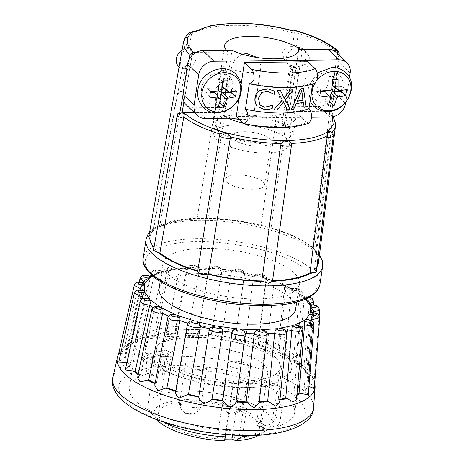 <?xml version="1.0" encoding="UTF-8"?>
<svg xmlns="http://www.w3.org/2000/svg" width="464" height="464" viewBox="0 0 464 464"><rect width="100%" height="100%" fill="white"/><g stroke="black" fill="none" stroke-linecap="round" stroke-linejoin="round"><path stroke-width="0.35" stroke-dasharray="2.32 1.74" d="M191.446 34.504A79.443 26.912 -171.4 0 1 233.902 25.323A79.443 26.912 -171.4 0 1 294.309 33.321L292.459 46.348C287.152 46.191 283.69 48.546 282.066 53.412L285.609 62.193L289.78 65.157L286.218 90.202L282.901 89.639L280.047 92.15L261.035 225.881A84.697 28.693 8.6 0 0 207.779 218.857L229.547 85.486L227.54 82.314L224.646 82.047C221.821 81.71 219.866 82.899 218.793 85.614L197.032 218.985A84.697 28.693 8.6 0 0 159.552 227.053L183.251 93.264L182.625 90.782L181.372 91.408L185.809 66.352L191.046 56.852L190.582 48.07L189.138 47.537L191.446 34.504L193.099 32.329L195.199 32.167M193.842 31.79L192.682 32.573L193.221 31.622M286.218 90.202L287.639 90.381L289.884 92.545L290.122 93.96L271.098 227.749L271.666 228.358L262.102 225.73C243.612 221.16 225.144 218.724 206.712 218.422L197.183 218.532C179.806 219.246 166.814 222.041 158.201 226.925L157.145 226.989L153.161 229.036L154.286 229.709L153.584 229.1L148.782 236.623M271.666 228.358C289.118 233.67 302.232 239.911 311.013 247.086L312.562 247.486L329.631 112.764C330.101 111.076 330.774 110.676 331.638 111.569L329.788 111.145A2.668 0.928 -172.8 0 1 328.889 111.882L330.449 113.065L331.296 115.031L331.232 116.51A6.38 2.227 7.2 0 0 333.053 115.234A6.38 2.227 7.2 0 0 332.572 114.214A6.38 2.227 7.2 0 0 329.631 112.764M318.559 262.311A84.697 28.693 -171.4 0 0 314.169 251.169L315.862 250.49L314.087 248.803L311.013 247.086M316.175 272.246L315.276 270.089L314.418 269.607A84.697 28.693 -171.4 0 0 316.86 266.788M153.7 249.139L178.008 113.274M201.567 88.688C202.188 80.655 211.851 72.024 219.646 72.541C228.961 73.428 233.38 78.694 232.899 88.328C232.278 96.361 222.616 104.986 214.82 104.47C205.506 103.582 201.092 98.322 201.567 88.688M324.974 103.205C315.659 102.318 311.245 97.057 311.727 87.418C312.342 79.39 322.004 70.76 329.805 71.276C339.12 72.164 343.534 77.424 343.058 87.058C342.438 95.091 332.775 103.721 324.974 103.205M172.776 314.232L169.308 316.39A87.65 29.69 -171.4 0 1 168.496 316.03M138.376 373.804A92.626 31.378 8.6 0 0 140.546 375.277L139.397 375.486L137.535 377.841M126.904 362.483L127.2 362.512A92.626 31.378 8.6 0 0 130.013 366.444L128.632 366.508L125.245 370.034M120.675 353.487L125.355 354.015A92.626 31.378 8.6 0 0 125.402 357.709L123.882 357.622L118.709 362.158M314.302 388.507L310.027 382.179L308.502 381.866A92.626 31.378 8.6 0 0 308.606 381.008A92.626 31.378 8.6 0 0 308.456 378.172L309.975 378.259L314.186 379.999L313.513 378.247L308.206 373.549L306.658 373.369A92.626 31.378 8.6 0 0 303.845 369.437L307.789 369.854L304.053 366.299L300.167 364.536L298.688 364.501A92.626 31.378 8.6 0 0 293.312 360.598L295.858 360.319L289.252 356.497L286.456 355.755L285.157 355.871A92.626 31.378 8.6 0 0 277.571 352.263L279.015 351.613L275.918 352.228L270.042 348.064L266.968 348.064A92.626 31.378 8.6 0 0 257.7 344.996L258.164 344.131L247.521 341.202L245.375 341.608A92.626 31.378 8.6 0 0 235.051 339.294L234.587 338.302L223.091 336.261L221.838 336.951A92.626 31.378 8.6 0 0 211.166 335.542L209.769 334.503L198.314 333.517L197.971 334.399A92.626 31.378 8.6 0 0 187.671 333.999L185.316 333.007L174.789 333.129L175.392 334.138A92.626 31.378 8.6 0 0 166.176 334.764L162.765 333.952L156.391 336.359L153.99 335.124L155.649 336.18A92.626 31.378 8.6 0 0 148.132 337.798L146.827 337.334L143.44 337.409L137.129 339.428L140.076 340.385A92.626 31.378 8.6 0 0 134.78 342.879L133.301 342.519L128.244 343.691L125.007 345.97L129.746 346.469A92.626 31.378 8.6 0 0 127.032 349.67L125.477 349.438L118.517 354.194M151.049 357.466A74.025 25.073 -171.4 0 1 145.452 345.518A74.025 25.073 -171.4 0 1 206.155 330.061A74.025 25.073 -171.4 0 1 286.213 355.911A74.025 25.073 -171.4 0 1 291.839 367.656A74.025 25.073 -171.4 0 1 231.397 383.334A74.025 25.073 -171.4 0 1 151.049 357.466M275.593 357.587A62.652 21.222 8.6 0 0 210.905 335.965A62.652 21.222 8.6 0 0 157.11 346.747A62.652 21.222 8.6 0 0 156.449 348.876A62.652 21.222 8.6 0 0 161.199 358.898A62.652 21.222 8.6 0 0 229.077 380.787A62.652 21.222 8.6 0 0 280.343 367.61A62.652 21.222 8.6 0 0 280.337 365.383A62.652 21.222 8.6 0 0 275.593 357.587M315.021 83.276A21.158 17.934 -46.3 0 1 317.19 80.162M269.567 138.73A19.726 6.682 8.6 0 0 248.199 131.846A19.726 6.682 8.6 0 0 232.058 135.993A19.726 6.682 8.6 0 0 233.554 139.148A19.726 6.682 8.6 0 0 254.927 146.038A19.726 6.682 8.6 0 0 271.063 141.891A19.726 6.682 8.6 0 0 269.567 138.73M227.024 182.323A19.726 6.682 -171.4 0 1 225.527 179.168A19.726 6.682 -171.4 0 1 241.669 175.015A19.726 6.682 -171.4 0 1 263.036 181.905A19.726 6.682 -171.4 0 1 264.532 185.066A19.726 6.682 -171.4 0 1 248.397 189.213A19.726 6.682 -171.4 0 1 227.024 182.323M183.251 93.264A6.38 2.21 10 0 0 180.856 93.067A6.38 2.21 10 0 0 177.463 93.751A6.38 2.21 10 0 0 177.004 94.395A6.38 2.21 10 0 0 177.289 95.259L153.584 229.1M197.032 218.985L197.183 218.532L197.032 218.985M261.035 225.881L262.102 225.73M289.78 65.157L298.764 66.642A10.788 9.147 -46.3 0 1 288.811 65.256A10.788 9.147 -46.3 0 1 286.421 57.577A10.788 9.147 -46.3 0 1 301.003 47.966L296.508 45.988L292.459 46.348M242.133 54.143L234.714 59.554L231.078 68.579L223.973 115.536A40.606 13.758 8.6 0 0 212.912 122.937A40.606 13.758 8.6 0 0 213.109 125.216L221.432 70.168L222.784 66.474L224.315 74.391L215.992 129.439A40.606 13.758 8.6 0 0 259.985 143.62A40.606 13.758 8.6 0 0 293.213 135.082A40.606 13.758 8.6 0 0 290.133 128.58L298.462 73.532L295.359 65.639L292.564 69.351L284.241 124.398A40.606 13.758 8.6 0 0 253.634 115.194L260.733 68.243L260.826 65.192L257.421 57.571M196.249 52.339L228.015 51.974A40.606 13.758 -171.4 0 1 227.743 51.719A40.606 13.758 -171.4 0 1 226.473 50.35M300.301 49.497A40.606 13.758 -171.4 0 1 301.89 50.866A40.606 13.758 -171.4 0 1 302.151 51.121L333.918 50.756M215.992 129.439A5.8 1.966 8.6 0 0 217.993 129.299A5.8 1.966 8.6 0 0 219.89 128.18A5.8 1.966 8.6 0 0 219.449 127.246A5.8 1.966 8.6 0 0 215.429 125.547A5.8 1.966 8.6 0 0 213.109 125.216M284.241 124.398A5.8 1.966 8.6 0 0 282.651 124.77A38.286 12.969 -171.4 0 1 287.9 128.493A38.286 12.969 8.6 0 1 288.016 128.609A38.286 12.969 8.6 0 1 290.922 134.734A38.286 12.969 8.6 0 1 259.591 142.784A38.286 12.969 8.6 0 1 218.109 129.41A38.286 12.969 8.6 0 1 217.993 129.299A38.286 12.969 -171.4 0 1 215.429 125.547A38.286 12.969 8.6 0 1 215.209 123.285L213.707 133.214A38.286 12.969 8.6 0 0 216.607 139.339A38.286 12.969 8.6 0 0 258.088 152.714A38.286 12.969 8.6 0 0 289.42 144.664A38.286 12.969 8.6 0 0 286.514 138.539A38.286 12.969 8.6 0 0 245.033 125.164A38.286 12.969 8.6 0 0 213.707 133.214M223.973 115.536A17.406 5.893 8.6 0 0 225.672 116.296A38.286 12.969 8.6 0 0 215.209 123.285M231.646 118.158A17.406 5.893 8.6 0 1 225.672 116.296A38.286 12.969 -171.4 0 1 253.547 115.977A17.406 5.893 8.6 0 0 253.617 115.675A17.406 5.893 8.6 0 0 253.634 115.194M298.462 73.532A5.8 1.966 8.6 0 1 290.568 71.479A5.8 1.966 -171.4 0 1 290.128 70.551L281.805 125.599A5.8 1.966 8.6 0 1 282.651 124.77A38.286 12.969 8.6 0 0 253.547 115.977A17.406 5.893 8.6 0 1 239.227 119.323M168.165 274.369A69.032 23.386 8.6 0 0 242.962 298.485A69.032 23.386 8.6 0 0 299.448 283.968A69.032 23.386 8.6 0 0 294.211 272.919A69.032 23.386 8.6 0 0 219.42 248.808A69.032 23.386 8.6 0 0 162.934 263.32A69.032 23.386 8.6 0 0 168.165 274.369M295.632 309.181A69.032 23.386 8.6 0 0 290.4 298.137A69.032 23.386 8.6 0 0 215.603 274.021A69.032 23.386 8.6 0 0 159.117 288.538M243.322 123.244C265.849 128.54 295.817 128.197 306.872 122.508L309.088 123.175M312.678 84.094L312.91 82.575L315.126 83.236M312.91 82.575A58.824 19.929 -171.4 0 1 249.359 83.305M288.295 399.446A83.537 28.298 8.6 0 0 157.893 371.484C161.188 370.62 163.322 368.201 164.308 364.24L166.396 350.424A83.537 28.298 8.6 0 0 147.801 354.426L145.713 368.242L147.198 373.3L149.002 373.398A83.537 28.298 8.6 0 0 129.433 387.829A83.537 28.298 8.6 0 0 135.772 401.198A83.537 28.298 8.6 0 0 266.168 429.159L263.952 428.869L261.713 423.446L263.801 409.631A83.537 28.298 8.6 0 0 282.396 405.629L280.308 419.444C279.514 423.487 277.768 426.085 275.059 427.245A83.537 28.298 8.6 0 0 294.628 412.815A83.537 28.298 8.6 0 0 288.295 399.446M142.367 357.564A83.537 28.298 -171.4 0 1 136.033 344.195A83.537 28.298 -171.4 0 1 204.386 326.633A83.537 28.298 -171.4 0 1 294.895 355.807A83.537 28.298 -171.4 0 1 301.229 369.176A83.537 28.298 -171.4 0 1 232.876 386.744A83.537 28.298 -171.4 0 1 142.367 357.564M251.453 435.441A62.652 21.222 8.6 0 0 266.62 430.261A62.652 21.222 8.6 0 0 271.916 423.33A62.652 21.222 8.6 0 0 267.165 413.308A62.652 21.222 8.6 0 0 199.288 391.419A62.652 21.222 8.6 0 0 148.022 404.596A62.652 21.222 8.6 0 0 151.032 412.78A62.652 21.222 8.6 0 0 152.772 414.619A62.652 21.222 8.6 0 0 163.989 422.211M225.347 434.548L233.009 383.879A62.652 21.222 8.6 0 0 250.38 383.682L242.55 435.452M259.005 435.139A55.692 18.867 8.6 0 0 259.347 434.925A55.692 18.867 8.6 0 0 259.828 419.856A55.692 18.867 8.6 0 0 189.706 400.014A55.692 18.867 8.6 0 0 156.6 419.386A55.692 18.867 8.6 0 0 156.867 419.694M162.383 420.976A51.052 17.296 -171.4 0 1 158.514 412.803A51.052 17.296 -171.4 0 1 200.286 402.073A51.052 17.296 -171.4 0 1 255.594 419.903A51.052 17.296 -171.4 0 1 259.463 428.075A51.052 17.296 -171.4 0 1 238.914 438.509A19.262 6.525 8.6 0 0 217.094 438.764A51.052 17.296 -171.4 0 1 162.383 420.976M217.094 438.764L225.423 383.716A51.052 17.296 -171.4 0 1 170.711 365.928A51.052 17.296 -171.4 0 1 166.837 357.756A51.052 17.296 -171.4 0 1 208.609 347.026A51.052 17.296 -171.4 0 1 263.917 364.855A51.052 17.296 -171.4 0 1 267.792 373.027A51.052 17.296 -171.4 0 1 247.242 383.461L238.914 438.509M228.659 365.272A10.788 3.654 8.6 0 0 240.346 369.037A10.788 3.654 8.6 0 0 249.174 366.769A10.788 3.654 8.6 0 0 248.356 365.04A10.788 3.654 8.6 0 0 236.669 361.276A10.788 3.654 8.6 0 0 227.836 363.544A10.788 3.654 8.6 0 0 228.659 365.272M186.279 365.748A10.788 3.654 8.6 0 0 197.971 369.518A10.788 3.654 8.6 0 0 206.799 367.25A10.788 3.654 8.6 0 0 205.981 365.522A10.788 3.654 8.6 0 0 194.288 361.752A10.788 3.654 8.6 0 0 185.461 364.02A10.788 3.654 8.6 0 0 186.279 365.748M339.242 53.847C330.919 45.994 317.26 39.237 298.271 33.582L294.843 30.375M298.271 33.582L296.508 45.988M294.309 33.321L294.083 30.462M293.271 31.036L293.979 31.163L293.271 31.036M189.138 47.537L185.919 47.264L184.243 49.312A10.788 9.147 -46.3 0 1 193.575 50.936A10.788 9.147 -46.3 0 1 193.726 63.875A10.788 9.147 -46.3 0 1 180.832 67.999L185.809 66.352M190.008 32.393L188.117 34.852L185.919 47.264M181.372 91.408C179.504 91.321 178.275 92.133 177.671 93.832L182.393 67.181M177.289 95.259L177.671 93.832M159.552 227.053L158.201 226.925M207.779 218.857L206.712 218.422M293.671 65.905L289.884 92.545M182.039 50.367A10.788 9.147 -46.3 0 1 184.243 49.312L180.595 59.868L180.02 67.831L180.832 67.999A10.788 9.147 -46.3 0 1 178.657 66.526M182.868 95.549L189.329 59.131M183.535 41.98L188.117 34.852M153.491 250.351L154.547 248.884C148.3 241.68 148.213 235.289 154.286 229.709M303.734 49.665A10.788 9.147 -46.3 0 0 301.003 47.966L305.37 51.231L309.326 56.753L309.117 63.052L298.764 66.642A10.788 9.147 -46.3 0 0 303.734 49.665L305.37 51.231M271.098 227.749C289.681 233.305 303.502 239.882 312.562 247.486M315.903 250.566L333.053 115.234L331.638 111.569M331.818 111.76L339.056 55.303M337.142 53.749L331.279 100.021A14.506 12.296 133.7 0 0 334.451 92.748L339.027 62.524A14.506 12.296 133.7 0 0 337.142 53.749A14.506 12.296 133.7 0 0 335.814 52.194M298.48 50.941L290.046 106.726L293.747 106.679L302.151 51.121M329.869 111.145L331.279 100.021A14.506 12.296 -46.3 0 1 319.174 106.389L293.747 106.679L293.01 111.569A40.606 13.758 -171.4 0 1 295.829 117.81A40.606 13.758 -171.4 0 1 243.42 123.337M228.166 118.198A40.606 13.758 -171.4 0 1 218.875 112.421L228.015 51.974M205.303 118.465L194.19 107.828L223.317 107.491L231.971 50.286M183.97 101.715L192.102 55.419L183.912 101.599M153.857 249.307L154.547 248.884M272.536 280.813A84.697 28.693 -171.4 0 1 272.525 280.819L291.514 144.785M329.794 111.064L337.508 50.878M314.169 251.169L331.232 116.51M223.317 107.491A39.591 13.41 8.6 0 0 265.037 116.046A39.591 13.41 8.6 0 0 289.994 107.445A39.591 13.41 8.6 0 0 290.046 106.726M281.805 125.599A5.8 1.966 8.6 0 0 287.9 128.493A5.8 1.966 8.6 0 0 290.133 128.58M218.875 112.421L194.445 112.7M332.207 116.864L327.804 111.169L293.01 111.569M330.316 131.161L331.534 132.721L331.464 133.992L314.418 269.607M329.788 111.145L327.978 111.174L328.889 111.882M311.559 117.241L237.933 118.088M345.715 102.405L349.45 77.708M307.98 61.787L299.814 115.756L236.263 116.487M239.006 98.374L241.112 84.442M194.19 107.828A14.506 12.296 -46.3 0 1 186.203 104.812M306.872 122.508L299.814 115.756M303.328 102.289L303.299 102.08A58.824 19.929 -171.4 0 1 296.032 103.42L293.503 109.104A58.824 19.929 -171.4 0 1 291.125 109.347M303.34 88.375L305.991 106.563A58.824 19.929 -171.4 0 1 303.99 107.161M274.601 91.077L274.137 94.117A58.824 19.929 -171.4 0 1 273.934 94.105L267.171 91.025L261.458 92.394L258.309 98.177L259.707 104.603L260.455 105.38M272.449 105.305L271.997 108.292L268.795 109.231L264.544 109.446L257.723 106.621M280.198 90.109L284.107 98.043M292.958 89.796L285.215 99.824L289.988 109.44A58.824 19.929 -171.4 0 1 287.204 109.626M283.516 101.947L277.008 109.753A58.824 19.929 -171.4 0 1 273.899 109.643M305.573 299.118L304.877 298.41L306.141 298.874M309.453 297.256L303.972 297.54L303.966 296.635L297.488 291.955L299.419 294.849A87.65 29.69 -171.4 0 1 304.158 298.294L310.631 299.355L313.618 301.722M304.158 298.294L303.972 297.54L294.147 290.412C298.41 291.264 299.924 290.887 298.7 289.287C294.976 288.022 292.981 288.121 292.709 289.577L291.601 288.562L291.247 290.348L298.468 290.806L302.203 293.474C302.592 292.511 301.994 287.489 291.601 288.562C294.211 287.779 296.931 288.074 299.773 289.437C300.974 289.664 301.78 291.009 302.203 293.474L295.957 360.505M292.709 289.577L278.87 282.988C283.197 283.458 284.229 282.907 281.967 281.323C277.797 280.355 276.138 280.668 276.996 282.251L274.636 281.306L273.98 282.97L281.573 282.918L286.097 285.859C285.928 285.923 288.173 279.775 274.642 281.312C277.942 279.328 287.692 281.491 286.097 285.859L285.221 286.903L284.594 286.955A87.65 29.69 -171.4 0 1 291.276 290.133M276.996 282.251L260.078 276.648C271.179 276.817 252.654 271.724 257.903 276.051L255.641 275.245L254.04 275.552L253.501 276.886C255.966 274.241 268.714 277.298 266.203 279.92L258.274 344.294M257.903 276.051L239.059 271.823C248.791 270.86 228.943 267.339 236.733 271.411L234.082 270.773L231.211 272.507C231.565 269.456 244.917 271.399 244.511 274.439L244.435 274.636A87.65 29.69 -171.4 0 1 253.535 276.677M236.733 271.411L217.245 268.842C224.953 266.812 205.123 265.101 214.919 268.639L211.961 268.215L208.626 270.129L208.545 269.543C210.018 263.697 220.197 265.686 221.809 270.355L221.844 271.051A87.65 29.69 -171.4 0 1 231.252 272.293M214.919 268.639L196.121 267.902C198.018 266.806 196.794 265.988 192.456 265.443C189.347 266.075 189.846 266.904 193.958 267.925L190.733 267.769L187.294 269.915L186.702 268.621C188.889 264.776 188.703 265.86 191.899 265.222C195.762 265.42 198.256 266.394 199.392 268.128L199.595 269.561A87.65 29.69 -171.4 0 1 208.672 269.915M193.958 267.925L177.126 269.074C177.95 267.711 176.274 266.962 172.115 266.829C169.894 267.821 170.943 268.65 175.27 269.323L171.79 269.52L168.658 271.881L167.144 269.891C167.162 267.571 169.609 266.51 174.493 266.707C175.641 266.765 177.19 267.409 179.139 268.65L179.214 270.257A87.65 29.69 -171.4 0 1 187.34 269.7M175.27 269.323L161.559 272.275C161.246 270.738 159.239 270.112 155.533 270.402C154.355 271.684 155.887 272.461 160.138 272.733L156.345 273.499L153.99 275.889L151.212 273.284C152.54 270.802 153.99 269.717 155.568 270.036C159.889 270.245 157.766 269.59 162.475 271.521L162.087 273.087A87.65 29.69 -171.4 0 1 168.705 271.666M231.269 91.75L231.843 87.951L236.396 90.95M231.843 87.951L223.462 88.05M222.865 80.893L223.329 77.813L227.882 80.811M223.329 77.813L218.84 77.865L222.123 80.875M218.84 77.865L217.552 86.403L221.734 90.811M220.354 92.04L215.609 88.137L207.228 88.235L210.511 91.246M207.228 88.235L206.538 92.806L209.624 97.115M206.538 92.806L210.325 92.765M216.34 94.407L215.047 102.944L218.132 107.254M215.047 102.944L219.576 102.933M219.536 102.892L220.11 99.116M338.041 79.541L333.488 76.543L328.999 76.595L332.276 79.611M328.999 76.595L327.706 85.138L331.888 89.54M330.507 90.776L325.769 86.872L317.388 86.965L320.665 89.981M317.388 86.965L316.692 91.541L319.777 95.851M316.692 91.541L320.485 91.495M326.499 93.136L325.206 101.68L328.292 105.989M325.206 101.68L329.736 101.668M329.695 101.628L330.264 97.852M341.423 90.48L341.997 86.681L346.55 89.68M341.997 86.681L333.616 86.78M333.019 79.622L333.488 76.543M140.29 301.554L144.548 300.341L147.836 298.474M134.328 293.184L140.325 291.868A87.65 29.69 -171.4 0 1 140.174 289.936M142.964 290.36L140.325 291.868M134.224 285.337L141.955 284.281A87.65 29.69 -171.4 0 1 144.345 281.457L143.747 281.497M143.834 282.82L142.286 283.458L141.955 284.281M145.36 279.844L144.345 281.457M139.983 278.551L149.379 277.872A87.65 29.69 -171.4 0 1 154.042 275.674M150.464 276.382L149.379 277.872M150.939 274.52L151.212 273.279L154.721 271.869L162.087 273.087M161.559 272.275L162.475 271.521L171.79 269.52M153.949 335.165L167.144 269.891L171.454 268.412L179.214 270.257M177.126 269.074L179.139 268.65M199.595 269.561L191.829 267.096L186.702 268.621L174.748 333.158M196.121 267.902L198.348 267.676L199.392 268.128M221.844 271.051L214.519 268.006L208.545 269.543L197.884 333.865M217.245 268.842L219.843 268.894L221.809 270.355M239.059 271.823L241.918 272.165L244.435 274.636M244.418 274.85L235.138 338.923M260.078 276.648L263.134 277.298L265.843 280.059A87.65 29.69 -171.4 0 1 274.009 282.762M266.203 279.92L265.843 280.059M278.87 282.988L282.077 284.014L284.594 286.955M299.419 294.849L300.266 294.901L302.203 293.474M294.147 290.412L297.488 291.955M308.34 300.852L309.285 303.439L310.329 303.369M304.877 298.41L305.863 298.996M310.741 304.825L311.564 305.329L311.762 306.901L319.592 310.045M313.531 310.729L313.577 311.472A87.65 29.69 -171.4 0 1 313.699 314.035A87.65 29.69 -171.4 0 1 313.618 314.731L319.696 317.892M311.831 312.632L313.618 314.731M307.145 319.487L309.54 322.109L313.931 324.707M297.076 324.945L299.843 327.891L302.696 330.037M282.39 328.674L286.746 333.523M264.387 330.6L267.171 334.909M244.615 331.412L245.311 334.121M209.334 329.272L209.461 328.709A87.65 29.69 -171.4 0 1 209.444 328.703M209.937 327.665L209.461 328.709M187.444 324.156L188.059 323.286A87.65 29.69 -171.4 0 1 187.758 323.193M190.814 320.949L188.059 323.286M167.788 317.596L169.308 316.39M151.699 309.882L154.483 308.49A87.65 29.69 -171.4 0 1 153.184 307.615M158.038 306.605L154.483 308.49M217.552 86.403L215.609 88.137M327.706 85.138L325.769 86.872M127.2 362.512L141.468 299.564M125.355 354.015L140.232 288.834M129.746 346.469L144.298 281.671M140.076 340.385L153.99 275.889M155.649 336.18L168.658 271.881M175.392 334.138L187.294 269.915M186.957 333.425L197.884 333.854L197.971 334.399L208.626 270.129M221.838 336.951L231.211 272.507M245.375 341.608L253.501 276.886M266.968 348.064L273.98 282.97M285.157 355.871L291.247 290.348M298.688 364.501L304.135 298.509M306.658 373.369L311.762 306.901M308.502 381.866L313.606 314.946M304.111 389.412A92.626 31.378 8.6 0 0 306.826 386.205L308.38 386.437L305.498 389.841L304.111 389.412L309.54 322.109M308.264 394.881L305.498 389.841M296.455 399.463L294.936 396.007L293.782 395.496L299.843 327.891M279.676 402.23L279.061 400.264L278.209 399.701L285.18 331.899M259.051 403.077L258.465 401.743L266.545 333.865M235.973 402.027L245.207 333.651M175.728 390.752A92.626 31.378 8.6 0 0 176.158 390.885L175.572 391.674M155.109 383.096A92.626 31.378 8.6 0 0 156.287 383.618L155.446 383.954L154.703 385.201M301.762 90.892L297.25 101.256M301.652 91.153L301.583 90.724M130.013 366.444L144.548 300.341M140.273 292.082L125.402 357.709M141.909 284.49L127.032 349.67M149.333 278.087L134.78 342.879M162.046 273.302L148.132 337.798M179.179 270.466L166.176 334.764M199.566 269.775L187.671 333.999M221.815 271.266L211.166 335.542M265.82 280.273L257.7 344.996M284.577 287.17L277.571 352.263M299.402 295.069L293.312 360.598M309.285 303.439L303.845 369.437M313.56 311.698L308.456 378.172M311.93 319.29L306.826 386.205M293.782 395.496A92.626 31.378 8.6 0 0 296.937 394.11M278.209 399.701A92.626 31.378 8.6 0 0 279.966 399.376M258.465 401.743A92.626 31.378 8.6 0 0 259.214 401.708M198.766 396.581A92.626 31.378 8.6 0 0 198.807 396.587L198.72 396.958M209.421 328.93L198.807 396.587M188.013 323.507L176.158 390.885M169.261 316.61L156.287 383.618M154.437 308.711L140.546 375.277M154.541 376.037L163.438 374.123A6.96 4.367 115.4 0 0 169.267 366.601L171.355 352.785L152.76 356.787L150.672 370.603A6.96 4.367 115.4 0 0 152.528 375.846A6.96 4.367 115.4 0 0 154.541 376.037L149.002 373.398M269.52 424.606L260.629 426.52A6.96 4.367 -64.6 0 1 258.616 426.329A6.96 4.367 -64.6 0 1 256.754 421.092L258.848 407.27L277.437 403.268L275.349 417.084A6.96 4.367 -64.6 0 1 269.52 424.606L275.059 427.245M282.396 405.629L277.437 403.268M263.801 409.631L258.848 407.27M147.801 354.426L152.76 356.787M166.396 350.424L171.355 352.785M232.464 435.064L240.845 379.668L250.38 383.682M240.845 379.668L234.03 379.743L233.009 383.879M234.03 379.743L225.736 434.582M225.423 383.716A19.262 6.525 -171.4 0 1 247.242 383.461M177.463 93.751A3.712 3.294 54.6 0 1 178.698 91.75A3.712 3.294 54.6 0 1 181.459 91.344M218.793 85.614A6.38 2.297 -170.7 0 1 218.805 85.48A6.38 2.297 -170.7 0 1 222.679 84.019A6.38 2.297 -170.7 0 1 229.547 85.486M280.047 92.15A6.38 2.303 -171.9 0 1 286.926 92.493A6.38 2.303 -171.9 0 1 290.122 93.96M322.625 266.498A89.337 30.264 8.6 0 0 315.851 252.201A89.337 30.264 8.6 0 0 200.059 220.383A89.337 30.264 8.6 0 0 145.957 239.778M315.015 250.914L319.151 257.578M316.61 268.778L315.276 270.089M177.55 114.509A6.38 2.094 10 0 0 177.277 114.973M264.532 305.55C289.107 306.565 334.225 296.357 310.631 272.733C296.734 261.278 277.252 252.892 252.184 247.573C229.32 243.101 211.213 241.158 197.85 241.738C173.275 240.723 128.157 250.931 151.751 274.56C165.648 286.01 185.13 294.396 210.198 299.715C233.056 304.193 251.169 306.136 264.532 305.55M319.853 284.844A89.337 30.264 8.6 0 0 313.072 270.547A89.337 30.264 8.6 0 0 197.287 238.734A89.337 30.264 8.6 0 0 143.185 258.129M139.397 375.486L138.191 374.686M128.632 366.508L126.597 363.869M123.882 357.622L123.83 353.701M125.477 349.438L128.36 346.04M133.301 342.519L138.922 339.868M146.827 337.334L154.796 335.617M165.126 334.231L174.911 333.564M210.83 334.973L222.157 336.464M235.12 338.766L246.077 341.226M258.17 344.549L268.006 347.803M278.412 351.921L286.456 355.755M315.108 387.063A99.969 33.86 8.6 0 0 307.429 371.908A99.969 33.86 8.6 0 0 285.83 357.964A99.969 33.86 8.6 0 0 181.598 336.296A99.969 33.86 8.6 0 0 117.485 357.176M313.542 407.711A101.506 34.382 8.6 0 0 305.741 392.329A101.506 34.382 8.6 0 0 283.806 378.166A101.506 34.382 8.6 0 0 177.973 356.166A101.506 34.382 8.6 0 0 112.88 377.365M242.626 402.932A10.788 3.654 8.6 0 0 230.939 399.162A10.788 3.654 8.6 0 0 222.111 401.43A10.788 3.654 8.6 0 0 222.929 403.158A10.788 9.147 133.7 0 0 225.318 410.837A10.788 9.147 133.7 0 0 231.258 413.082A10.788 9.147 -46.3 0 0 242.626 402.932A10.788 3.654 8.6 0 1 243.443 404.654L249.174 366.769M200.251 403.407A10.788 3.654 8.6 0 0 188.558 399.637A10.788 3.654 8.6 0 0 179.73 401.905A10.788 3.654 8.6 0 0 180.548 403.634A10.788 9.147 133.7 0 0 182.938 411.319A10.788 9.147 133.7 0 0 188.883 413.557A10.788 9.147 -46.3 0 0 200.251 403.407A10.788 3.654 8.6 0 1 201.069 405.136L206.799 367.25M277.919 386.135C267.241 380.445 249.545 375.063 224.837 369.982C200.448 365.359 167.626 363.73 145.528 368.671C97.666 379.598 124.039 405.82 146.143 414.503C156.82 420.198 174.516 425.581 199.224 430.662C223.619 435.278 256.435 436.914 278.539 431.972C326.401 421.039 300.022 394.823 277.919 386.135M222.79 66.468C230.33 69.333 227.343 70.476 228.213 73.132A5.8 1.966 -171.4 0 0 227.772 72.198A5.8 1.966 8.6 0 0 221.432 70.168M222.929 403.158A10.788 3.654 8.6 0 0 234.616 406.922A10.788 3.654 8.6 0 0 243.443 404.654C242.55 413.012 231.008 416.991 225.318 410.837C222.714 408.198 221.647 405.06 222.111 401.43L227.836 363.544M180.548 403.634A10.788 3.654 8.6 0 0 192.241 407.404A10.788 3.654 8.6 0 0 201.069 405.136C200.17 413.488 188.628 417.472 182.938 411.319C180.339 408.674 179.266 405.536 179.73 401.905L185.461 364.02M231.078 68.579A17.406 5.893 8.6 0 0 249.528 72.506A17.406 5.893 8.6 0 0 260.716 68.724A17.406 5.893 8.6 0 0 260.733 68.243M295.359 65.639C291.844 66.862 290.104 68.498 290.128 70.551A5.8 1.966 -171.4 0 1 292.564 69.351M219.89 128.18L228.213 73.132A5.8 1.966 -171.4 0 1 224.315 74.391M331.296 115.031A81.043 27.451 -171.4 0 1 335.518 125.721M332.027 132.257A81.043 27.451 -171.4 0 1 331.534 132.721M319.174 106.389L330.287 117.027M350.14 73.155L339.027 62.524M333.332 135.795A6.38 2.111 7.2 0 0 331.464 133.992M334.451 92.748L345.57 103.379M160.138 272.733L152.598 275.981M144.6 300.127A87.65 29.69 -171.4 0 1 143.364 298.561M309.302 303.212A87.65 29.69 -171.4 0 1 311.779 306.681M310.932 320.433A87.65 29.69 -171.4 0 1 309.552 321.888M301.53 326.963A87.65 29.69 -171.4 0 1 299.86 327.671M286.358 331.464A87.65 29.69 -171.4 0 1 285.198 331.679M267.096 333.616A87.65 29.69 -171.4 0 1 266.562 333.639M294.46 360.389L300.167 364.536M305.225 369.373L308.206 373.549M309.975 378.259L310.027 382.179M296.838 395.218L294.936 396.007M279.891 400.113L279.061 400.264M155.446 383.954L154.982 383.751M157.893 371.484L163.438 374.123M266.168 429.159L260.629 426.52M275.349 417.084L280.308 419.444M261.713 423.446L256.754 421.092M150.672 370.603L145.713 368.242M164.308 364.24L169.267 366.601M153.161 229.036L177.004 94.395L178.698 91.75C179.058 91.251 180.368 90.932 182.625 90.782M197.043 218.863L218.805 85.48C219.919 82.743 221.664 81.502 224.048 81.751L227.54 82.308M282.901 89.639L287.639 90.381M319.487 254.846L315.862 250.49M205.018 218.167C224.53 218.376 244.076 220.951 263.651 225.893M270.993 227.911C290.307 233.63 304.674 240.59 314.087 248.803M310.062 101.407L308.543 86.408L317.214 73.022M128.244 343.691L137.129 339.428M125.007 345.97L118.581 353.922M143.44 337.409L153.99 335.124M162.765 333.952L174.789 333.129M185.316 333.007L198.314 333.517M209.769 334.503L223.091 336.261M234.587 338.302L247.521 341.202M258.164 344.131L270.042 348.064M286.102 285.87L279.021 351.613L289.252 356.497M291.839 367.656L291.815 367.819C292.233 377.203 273.998 388.275 242.863 387.573C208.742 387.695 167.168 376.385 152.325 361.653C145.539 355.006 144.681 348.853 145.423 345.68L145.452 345.518M157.11 346.747C156.588 345.744 159.778 343.812 166.686 340.941C173.414 338.801 182.207 337.659 193.053 337.531C224.495 336.725 266.023 348.673 276.898 360.221C279.229 362.668 280.378 364.385 280.337 365.383M225.527 179.168L232.058 135.993M285.609 62.193L288.811 65.256M224.663 45.223L212.912 122.937M299.448 283.968L296.711 302.052M136.033 344.195L129.433 387.829M280.343 367.61L271.916 423.33M259.347 434.925L266.62 430.261M156.6 419.386L151.032 412.78M166.837 357.756L158.514 412.803M267.792 373.027L259.463 428.075M190.588 48.07L193.575 50.936M153.926 228.445C163.386 222.262 178.014 218.863 197.821 218.248M153.468 228.769L149.559 232.284M295.829 117.81L293.213 135.082M179.081 66.932L180.02 67.831M298.648 50.24L289.994 107.445M260.826 65.192L260.716 68.724L253.617 115.675M290.922 134.734L289.42 144.664M333.21 116.673L330.449 113.065M162.934 263.32L160.196 281.41M142.918 282.535L142.28 283.458M156.345 273.499L151.954 275.425M190.733 267.769L178.831 268.575M211.961 268.215L198.348 267.682M234.082 270.773L219.843 268.894M231.263 272.252C232.244 269.781 234.384 268.737 237.672 269.114C242.243 269.485 244.522 271.301 244.505 274.566L235.126 339.045M255.641 275.245L241.918 272.165M266.417 279.432L266.406 278.412C266.62 274.984 262.496 274.033 254.04 275.552C255.484 274.125 257.682 273.661 260.646 274.166C264.457 274.601 266.377 276.353 266.417 279.432M275.245 281.306L263.134 277.304M291.665 288.567L282.077 284.014M308.595 296.774L303.874 296.612M311.564 305.329L311.251 304.784M308.606 381.008L313.734 312.788M139.183 282.095L124.781 346.295M150.591 276.15L136.897 339.683M313.362 304.9L307.957 370.278M319.157 315.671L314.198 380.057M314.783 382.197L314.186 379.999M295.858 360.319L304.053 366.299M307.789 369.854L313.513 378.247M301.229 369.176L294.628 412.815M263.952 428.869L258.616 426.329M147.192 373.305L152.528 375.846M156.449 348.876L148.022 404.596M264.532 185.066L271.063 141.891"/><path stroke-width="0.7" d="M197.896 271.44C180.444 266.127 167.324 259.886 158.543 252.712L159.9 252.944A84.697 28.693 -171.4 0 0 197.734 270.947L197.896 271.44C199.561 274.427 202.751 275.303 207.46 274.067L208.522 273.917A84.697 28.693 -171.4 0 0 261.777 280.94L268.505 283.394L272.38 281.265L272.525 280.819L272.38 281.265C289.751 280.552 302.743 277.75 311.361 272.873L316.175 272.246L333.332 135.795C332.56 131.602 333.129 133.325 330.316 131.161L329.15 131.034A2.668 0.882 -172.8 0 1 329.892 132.136A2.668 0.882 -172.8 0 1 327.248 132.391L333.222 124.804L332.207 116.864M183.912 101.599L182.097 112.845A2.668 0.876 -170 0 0 184.394 113.547L183.587 118.204A6.38 2.094 10 0 1 177.764 115.994A6.38 2.094 10 0 1 177.277 114.973L178.008 113.274L179.684 113.512L182.868 95.549M194.445 112.7L184.08 112.822C192.717 120.634 206.753 127.275 226.188 132.733L228.346 133.528A2.668 0.847 -170.9 0 1 225.336 133.336A2.668 0.847 -170.9 0 1 223.694 132.252L226.188 132.733C246.106 138.081 265.988 140.702 285.836 140.604C305.422 140.25 319.418 137.24 327.822 131.561L329.15 131.034M197.734 270.947L219.46 135.279L219.977 134.009L223.694 132.252M288.306 140.772A2.668 0.847 -172.1 0 1 286.706 141.433A2.668 0.847 -172.1 0 1 283.672 140.824L288.306 140.772L291.409 143.428L291.508 144.884A6.38 2.024 7.9 0 0 291.514 144.785M261.777 280.94L280.755 144.907L281.259 143.544L283.672 140.824M311.361 272.873L310.01 272.745L327.369 135.685L327.248 132.391M140.29 301.554C140.685 298.92 143.202 297.894 147.836 298.474L149.872 299.309C145.969 298.137 144.072 298.306 144.176 299.819C147.198 301.298 149.402 301.414 150.783 300.179L160.602 307.307C156.345 306.455 154.825 306.832 156.049 308.432C159.773 309.697 161.768 309.598 162.04 308.142L175.885 314.731L172.776 314.232C170.543 314.731 169.847 313.722 167.782 317.602L172.237 320.421L179.893 320.583C180.223 317.852 179.51 316.146 177.753 315.468L194.671 321.071C183.576 320.902 202.101 325.995 196.846 321.668C199.195 322.242 200.367 323.907 200.367 326.668L200.338 326.894C197.948 329.017 185.206 325.896 187.642 323.785M151.699 309.882L137.535 377.841L140.128 381.878L148.7 380.004L162.586 313.432L155.318 312.545L151.699 309.888C152.36 307.307 154.477 306.211 158.038 306.605L160.602 307.307M140.285 301.559L125.245 370.034L135.169 371.374L149.698 305.271L143.132 304.013L140.29 301.559M152.598 275.981L150.475 277.286C149.054 275.686 146.844 275.222 143.852 275.912C143.794 277.397 145.702 278.069 149.588 277.924L144.629 283.771C142.199 282.205 139.942 281.944 137.866 282.982C138.927 284.577 141.085 285.093 144.333 284.536L144.426 291.282C141.143 289.867 138.997 289.814 137.976 291.137C140.087 292.726 142.344 293.057 144.745 292.129L142.077 296.879L134.328 293.19L118.709 362.158L127.2 362.512M144.333 284.536C143.08 284.89 141.735 286.247 140.279 288.614L134.224 285.337L118.517 354.194L120.675 353.487M317.19 80.162A21.158 17.934 -46.3 0 1 334.411 71.427A21.158 17.934 -46.3 0 1 350.749 90.886A21.158 17.934 -46.3 0 1 328.454 110.792A21.158 17.934 -46.3 0 1 315.021 83.276M201.962 92.597A21.158 17.934 -46.3 0 1 224.251 72.697A21.158 17.934 -46.3 0 1 240.59 92.156A21.158 17.934 -46.3 0 1 218.3 112.056A21.158 17.934 -46.3 0 1 201.962 92.597M257.421 57.571L247.086 53.673A40.606 13.758 8.6 0 0 246.21 53.679L242.133 54.143M226.473 50.35A40.606 13.758 -171.4 0 1 224.663 45.223A40.606 13.758 -171.4 0 1 256.076 36.563A40.606 13.758 -171.4 0 1 300.301 49.497M160.196 281.41L159.117 288.538A69.032 23.386 8.6 0 0 164.355 299.587A69.032 23.386 8.6 0 0 239.146 323.698A69.032 23.386 8.6 0 0 295.632 309.181L296.711 302.052M241.112 84.442L244.424 62.524L251.482 69.275C253.443 71.27 254.249 74.716 253.901 79.622L250.635 84.042L249.359 83.305L245.439 109.208C247.405 111.203 248.211 114.654 247.863 119.555L244.598 123.981C270.68 129.05 292.175 128.783 309.088 123.175L311.414 118.825C311.767 113.935 310.961 110.484 308.995 108.477L312.678 84.094M244.598 123.981L243.322 123.244L236.263 116.487L239.006 98.374M250.635 84.042C276.718 89.111 298.219 88.844 315.126 83.236L317.451 78.886C317.805 73.996 316.999 70.551 315.033 68.544L307.98 61.787L244.424 62.524M163.989 422.211A62.652 21.222 8.6 0 0 225.011 436.769L225.347 434.548M242.55 435.452L242.382 436.566A62.652 21.222 8.6 0 0 251.453 435.441M242.382 436.566L235.764 440.672A55.692 18.867 8.6 0 0 259.005 435.139M156.867 419.694A55.692 18.867 8.6 0 0 158.149 421.022A55.692 18.867 8.6 0 0 224.634 440.8L225.011 436.769M338.476 51.458C337.659 50.025 333.181 46.87 325.032 42.004C315.45 37.068 305.393 33.193 294.843 30.375L293.271 31.036C274.05 25.88 254.864 23.345 235.712 23.444C216.816 23.786 203.307 26.692 195.199 32.167L193.07 31.581L190.008 32.393C187.276 33.86 185.119 37.056 183.535 41.98L184.626 48.679L189.962 55.564L192.606 52.542L192.096 55.425L192.606 52.542L196.249 52.339A14.506 12.296 133.7 0 0 192.102 55.419A14.506 12.296 133.7 0 0 187.56 64.264L182.99 94.488A14.506 12.296 133.7 0 0 183.97 101.715L182.016 112.845M333.918 50.756A14.506 12.296 133.7 0 0 327.828 49.184L298.7 49.52A39.591 13.41 -171.4 0 1 298.648 50.24A39.591 13.41 -171.4 0 1 273.69 58.841A39.591 13.41 -171.4 0 1 231.971 50.286L202.838 50.622L213.956 61.254L338.94 59.815A14.506 12.296 -46.3 0 1 346.927 62.831L335.814 52.194A14.506 12.296 133.7 0 0 333.918 50.756L336.551 50.727C327.978 42.7 313.844 35.925 294.147 30.421M193.07 31.581C185.223 37.427 185.403 44.358 193.616 52.374M179.081 66.932L178.657 66.526A10.788 9.147 -46.3 0 1 182.039 50.367M183.535 41.98L148.782 236.623L153.7 249.139M189.329 59.131L189.962 55.564M158.543 252.712L153.491 250.351L177.277 114.973M339.056 55.303L339.242 53.847L338.471 51.463L337.508 50.878L337.142 53.749M337.508 50.878L336.551 50.727M298.7 49.52L298.48 50.941M243.42 123.337A40.606 13.758 -171.4 0 1 228.166 118.198M202.838 50.622A14.506 12.296 133.7 0 0 196.249 52.339M181.929 112.769L179.684 113.512M159.9 252.944L183.587 118.204M310.01 272.745A84.697 28.693 -171.4 0 1 272.536 280.813M332.027 132.257A81.043 27.451 -171.4 0 0 335.518 125.721L318.559 262.311A84.697 28.693 -171.4 0 1 316.86 266.788M231.646 118.158A17.406 5.893 8.6 0 0 239.227 119.323M184.394 113.547L183.901 112.833L182.097 112.845M228.346 133.528L230.161 136.805L230.26 138.243L208.522 273.917M345.715 102.405L345.57 103.379A14.506 12.296 133.7 0 1 330.287 117.027L311.559 117.241M237.933 118.088L205.303 118.465A14.506 12.296 133.7 0 1 197.316 115.449A14.506 12.296 133.7 0 1 194.103 105.125L182.99 94.488M346.927 62.831A14.506 12.296 -46.3 0 1 350.14 73.155L349.45 77.708M213.956 61.254A14.506 12.296 133.7 0 0 198.673 74.901L194.103 105.125M197.316 115.449L186.203 104.812A14.506 12.296 -46.3 0 1 183.97 101.715M228.885 91.942L236.396 90.95L235.509 96.819L227.94 98.2L226.56 99.435L223.892 107.19L218.132 107.254L220.417 99.505L219.402 98.298L209.624 97.115L210.511 91.246L220.354 92.04L221.734 90.811L222.123 80.875L227.882 80.811L227.876 90.735L228.885 91.942L223.462 88.05L222.041 86.356L227.876 90.735M331.888 89.54L332.276 79.611L338.041 79.541L338.03 89.471L339.045 90.677L346.55 89.68L345.663 95.555L338.094 96.935L336.713 98.171L334.051 105.92L328.292 105.989L330.577 98.24L329.562 97.034L319.777 95.851L320.665 89.981L330.507 90.776L331.888 89.54M308.995 108.477A58.824 19.929 -171.4 0 1 245.439 109.208M300.602 89.082L291.299 109.516L300.423 88.914A58.824 19.929 8.6 0 0 303.34 88.375L303.52 88.549A58.824 19.929 -171.4 0 1 300.602 89.082L300.423 88.914M291.299 109.516A58.824 19.929 8.6 0 0 293.677 109.272L296.212 103.594A58.824 19.929 8.6 0 0 303.479 102.248L304.164 107.329L303.299 102.08M260.374 105.305L264.758 107.196L272.252 105.293A58.824 19.929 8.6 0 0 272.449 105.305L272.623 105.473A58.824 19.929 -171.4 0 1 272.432 105.461L264.758 107.196M267.856 88.978L259.544 90.637C257.05 92.417 255.612 94.807 255.235 97.811C254.684 100.845 255.351 103.605 257.236 106.105L257.056 105.937C255.177 103.437 254.504 100.671 255.055 97.637C255.432 94.644 256.87 92.249 259.364 90.463L267.682 88.804L274.775 91.251L267.682 88.804M282.39 100.149L273.899 109.643L282.216 99.98L277.13 90.01A58.824 19.929 8.6 0 0 280.198 90.109L280.372 90.283A58.824 19.929 -171.4 0 1 277.304 90.178L282.216 99.98M284.049 98.119L290.157 89.981A58.824 19.929 8.6 0 0 292.958 89.796L293.138 89.964A58.824 19.929 -171.4 0 1 290.336 90.149L290.157 89.981M274.073 109.811A58.824 19.929 8.6 0 0 277.182 109.922L283.574 101.871L287.384 109.794L283.394 101.697M175.885 314.731C171.558 314.261 170.526 314.812 172.782 316.396C176.958 317.364 178.611 317.051 177.753 315.468M196.846 321.668L215.69 325.896C205.958 326.859 225.811 330.38 218.022 326.308C220.8 326.714 222.343 328.292 222.65 331.047L222.627 331.273C222.349 333.807 209.009 331.789 209.334 329.272L209.421 328.93M218.022 326.308L237.504 328.877C229.802 330.907 249.626 332.618 239.83 329.08L244.615 331.412M239.83 329.08L258.628 329.817C256.737 330.913 257.961 331.731 262.299 332.276C265.408 331.644 264.903 330.82 260.797 329.794L264.387 330.6M260.797 329.794L277.623 328.645C276.805 330.008 278.475 330.757 282.64 330.89C284.861 329.898 283.806 329.069 279.479 328.396L282.39 328.674C285.418 329.446 286.874 331.064 286.746 333.523L279.676 402.23L275.459 406.081L268.731 401.65L258.947 402.317M279.479 328.396L293.196 325.444C293.503 326.981 295.516 327.607 299.216 327.317C300.399 326.035 298.862 325.258 294.617 324.986L297.076 324.945C301.484 326.453 303.357 328.152 302.696 330.037L296.455 399.463L293.184 401.923L287.03 398.547L279.891 400.113M294.617 324.986L304.28 320.433C305.701 322.033 307.905 322.497 310.897 321.807C310.961 320.322 309.053 319.65 305.167 319.8L307.145 319.487C309.691 319.928 314.041 320.578 313.931 324.707L308.264 394.881L300.556 393.356L296.838 395.218M305.167 319.8L310.12 313.948C312.556 315.514 314.812 315.775 316.889 314.737C315.827 313.142 313.67 312.626 310.416 313.183L311.831 312.632C316.935 312.753 319.557 314.511 319.696 317.892L314.302 388.507L308.937 386.512M310.416 313.183L310.329 306.437C313.606 307.852 315.758 307.905 316.779 306.582C314.662 304.993 312.405 304.662 310.01 305.59L310.741 304.825C314.256 304.749 316.819 305.48 318.437 307.035L319.592 310.045L319.157 315.671M306.141 298.874L309.453 297.256M235.509 96.819L231.153 92.527L231.269 91.75M222.047 86.31L222.865 80.893M210.325 92.765L214.919 92.713L219.402 98.298M220.417 99.505L214.919 92.713M219.576 102.933L223.892 107.19M220.11 99.116L220.829 94.354L226.56 99.435M227.94 98.2L222.766 92.62L231.153 92.527M320.485 91.495L325.073 91.443L329.562 97.034M330.577 98.24L325.073 91.443M329.736 101.668L334.051 105.92M330.264 97.852L330.983 93.084L336.713 98.171M338.094 96.935L332.926 91.356L341.307 91.257L345.663 95.555M341.307 91.257L341.423 90.48M338.03 89.471L332.201 85.092L333.616 86.78L339.045 90.677M332.201 85.045L333.019 79.622M304.164 107.329A58.824 19.929 8.6 0 0 306.17 106.732L303.52 88.549M264.938 107.364L259.886 104.777L258.489 98.345L261.632 92.562L267.351 91.199L274.114 94.273A58.824 19.929 8.6 0 0 274.317 94.285L274.775 91.251M257.903 106.79L264.724 109.614L268.975 109.4L272.171 108.466L272.623 105.473M287.384 109.794A58.824 19.929 8.6 0 0 290.168 109.614L285.395 99.992L293.138 89.964M290.336 90.149L284.229 98.293L280.372 90.283M144.426 291.282L142.964 290.36C135.668 289.594 136.387 290.035 134.328 293.19M144.629 283.771L143.834 282.82C134.073 280.256 134.751 285.395 134.224 285.337M149.588 277.924L145.36 279.844M150.475 277.286L150.464 276.382C147.43 275.193 144.733 275.001 142.384 275.802C141.764 275.732 140.963 276.648 139.983 278.551L143.747 281.497M310.329 303.369L313.618 301.728L312.376 298.59L308.595 296.774M305.863 298.996L308.34 300.852L311.251 304.784M313.56 311.698L314.673 311.738L319.586 310.051M310.329 306.437L313.531 310.729M310.12 313.948C310.776 314.638 311.385 316.344 311.947 319.064L313.055 319.435L319.696 317.892M304.28 320.433L304.5 325.693L305.567 325.931L313.931 324.707M293.196 325.444C292.303 325.896 291.844 327.497 291.815 330.252L292.72 330.786L299.297 331.499L302.696 330.043M277.623 328.645C276.034 328.883 275.053 330.368 274.688 333.088A87.65 29.69 -171.4 0 1 267.096 333.616M286.746 333.523L282.547 334.95L275.39 333.668L274.688 333.088M264.213 330.513C266.33 331.308 267.316 332.775 267.171 334.909L262.143 336.255L254.753 334.387L254.307 333.784A87.65 29.69 -171.4 0 1 245.34 333.436M258.628 329.817C256.447 329.8 255.009 331.122 254.307 333.784M245.207 333.651C247.068 336.4 234.03 335.629 232.226 332.885L232.058 332.288A87.65 29.69 -171.4 0 1 222.65 331.047M237.504 328.877C234.888 328.582 233.073 329.718 232.058 332.288M215.69 325.896L209.937 327.665L209.339 329.156L198.731 396.824M187.444 324.156L187.444 324.168C187.792 322.468 188.912 321.401 190.814 320.949L194.671 321.071M162.04 308.142C163.096 308.85 163.293 310.538 162.626 313.212L162.586 313.432M150.783 300.179C151.067 300.84 150.719 302.464 149.744 305.051L149.698 305.271M220.829 94.354L222.766 92.62M330.983 93.084L332.926 91.356M303.166 100.166A58.824 19.929 -171.4 0 1 297.25 101.256L301.762 90.892L303.166 100.166L301.583 90.724M141.468 299.564L142.077 296.879M296.937 394.11A92.626 31.378 8.6 0 0 299.077 392.996L300.556 393.356M279.966 399.376A92.626 31.378 8.6 0 0 285.725 398.083L287.03 398.547M259.214 401.708A92.626 31.378 8.6 0 0 267.682 401.111L268.731 401.65M236.048 401.488A92.626 31.378 8.6 0 0 246.187 401.882L253.837 407.85L259.051 403.077L267.177 334.915M198.72 396.958L198.737 397.114C199.166 399.197 200.918 401.366 203.986 403.628C207.582 402.543 210.157 401.14 211.7 399.411L212.019 398.93A92.626 31.378 8.6 0 0 222.691 400.339L223.027 400.908C224.367 403.019 226.606 405.06 229.738 407.021C233.264 405.629 235.347 403.964 235.973 402.027L235.886 401.476M212.019 398.93L222.627 331.273M167.782 317.596L154.703 385.201L157.882 390.688L165.851 388.078L175.688 391.332C175.166 393.292 176.297 395.531 179.087 398.037L188.483 394.272L200.338 326.894M165.851 388.078L166.889 387.817L179.858 320.81M297.343 101.048A58.824 19.929 8.6 0 0 302.986 99.998M304.5 325.693L299.077 392.996M291.792 330.478L285.725 398.083M274.659 333.314L267.682 401.111M254.272 334.01L246.187 401.882M232.017 332.514L222.691 400.339M188.483 394.272A92.626 31.378 8.6 0 0 198.766 396.581M166.889 387.817A92.626 31.378 8.6 0 0 175.728 390.752M148.7 380.004A92.626 31.378 8.6 0 0 155.109 383.096M135.169 371.374A92.626 31.378 8.6 0 0 138.376 373.804M235.764 440.672L231.867 439.031L232.464 435.064M225.736 434.582L224.634 440.8M225.052 439.112L231.867 439.031M149.559 232.284L147.801 234.703L145.957 239.778A89.337 30.264 8.6 0 0 152.731 254.075A89.337 30.264 8.6 0 0 268.523 285.894A89.337 30.264 8.6 0 0 322.625 266.498L322.202 260.484L319.487 254.846M319.151 257.578L316.61 268.778M265.744 304.239A89.337 30.264 8.6 0 0 319.853 284.844C315.746 298.259 297.424 305.213 264.88 305.712C235.428 305.701 207.507 300.927 181.111 291.386C168.995 286.804 159.541 281.712 152.755 276.109C144.948 268.842 141.758 262.844 143.185 258.129A89.337 30.264 8.6 0 0 149.959 272.426A89.337 30.264 8.6 0 0 265.744 304.239M230.26 138.243A6.38 2.018 -170.9 0 1 223.404 137.715A6.38 2.018 -170.9 0 1 219.46 135.279M280.755 144.907A6.38 2.024 7.9 0 0 287.651 146.195A6.38 2.024 7.9 0 0 291.508 144.884L272.519 280.923M327.05 137.129A6.38 2.111 7.2 0 0 332.874 136.457A6.38 2.111 7.2 0 0 333.332 135.795M168.496 316.03A87.65 29.69 -171.4 0 1 165.88 314.818A87.65 29.69 -171.4 0 1 162.626 313.212M118.581 353.922L117.485 357.176A99.969 33.86 8.6 0 0 124.909 374.007A99.969 33.86 8.6 0 0 146.514 387.956A99.969 33.86 8.6 0 0 253.066 409.625A99.969 33.86 8.6 0 0 315.108 387.063L313.542 407.711A101.506 34.382 8.6 0 1 250.543 430.621A101.506 34.382 8.6 0 1 142.349 408.622A101.506 34.382 8.6 0 1 120.414 394.458A101.506 34.382 8.6 0 1 112.88 377.365L112.63 378.665C110.658 387.962 118.129 402.131 144.13 414.317C170.752 427.17 212.657 435.713 247.353 435.487C289.078 436.044 313.519 422.153 313.391 409.028L313.542 407.711M155.446 383.954L147.401 380.126M138.191 374.686L133.69 371.345M126.597 363.869L125.651 362.332M262.85 281.375C244.418 281.074 225.951 278.638 207.46 274.067M338.94 59.815L327.828 49.184M246.21 53.679L247.086 53.673M219.977 134.009A81.043 27.451 -171.4 0 1 183.674 116.731M281.259 143.544A81.043 27.451 -171.4 0 1 230.161 136.805M327.369 135.685A81.043 27.451 -171.4 0 1 291.409 143.428M187.56 64.264L198.673 74.901M315.033 68.544C303.978 74.228 274.009 74.571 251.482 69.275M144.745 292.129L149.872 299.309M310.01 305.59L305.573 299.118M143.364 298.561A87.65 29.69 -171.4 0 1 142.123 296.658M140.174 289.936A87.65 29.69 -171.4 0 1 140.279 288.614M311.947 319.064A87.65 29.69 -171.4 0 1 310.932 320.433M304.523 325.467A87.65 29.69 -171.4 0 1 301.53 326.963M291.815 330.252A87.65 29.69 -171.4 0 1 286.358 331.464M209.444 328.703A87.65 29.69 -171.4 0 1 200.367 326.668M187.758 323.193A87.65 29.69 -171.4 0 1 179.893 320.583M153.184 307.615A87.65 29.69 -171.4 0 1 149.744 305.051M246.9 402.456L235.973 402.027M223.027 400.908L211.7 399.411M198.737 397.114L187.781 394.655M293.706 30.92C274.172 25.665 254.666 23.09 235.184 23.2L211.01 25.526L193.842 31.79M235.579 73.962C223.863 61.654 199.619 72.657 197.913 89.999C196.98 96.901 198.847 102.73 203.51 107.474C214.826 119.7 239.465 108.994 241.176 91.443C242.092 84.471 240.224 78.648 235.579 73.962M317.214 73.022L332.044 67.454C337.374 67.437 341.939 69.182 345.738 72.697C359.855 84.529 346.417 112.381 327.358 111.447C321.993 111.453 317.428 109.707 313.664 106.21L310.062 101.407M322.625 266.498L319.853 284.844M145.957 239.778L143.185 258.129M335.518 125.721L335.605 124.242L333.21 116.673M145.365 279.844L142.918 282.535M151.954 275.425L150.307 276.306M313.734 312.788L313.536 310.729M235.979 401.992L245.311 334.121L244.221 330.931M139.983 278.551L139.183 282.095M150.939 274.52L150.591 276.15M313.623 301.722L313.362 304.9M187.439 324.168L175.566 391.674M315.108 387.063L314.783 382.197M117.485 357.176L112.88 377.365"/></g></svg>
